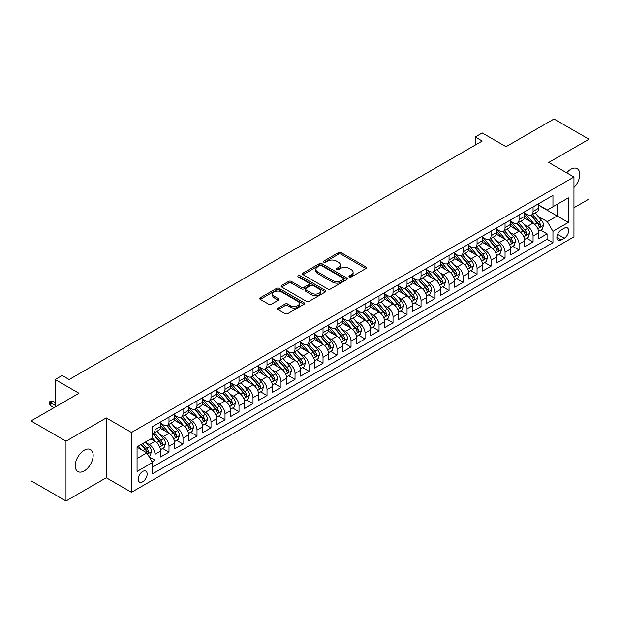 <?xml version="1.0" encoding="UTF-8"?>
<svg xmlns="http://www.w3.org/2000/svg" width="620" height="620" viewBox="0 0 620 620"><rect width="100%" height="100%" fill="white"/><g stroke="black" fill="none" stroke-linecap="round" stroke-linejoin="round"><path stroke-width="0.93" d="M349.385 276.962A1.364 0.783 0 0 0 351.308 276.962L365.916 268.53A1.945 1.124 0 0 0 366.482 267.731A1.945 1.124 0 0 0 365.916 266.941L341.171 252.658A1.945 1.124 0 0 0 338.427 252.658L323.818 261.09A1.364 0.783 0 0 0 323.423 261.64A1.364 0.783 0 0 0 323.818 262.198A1.364 0.783 0 0 0 325.748 262.198L327.639 261.105A6.223 3.588 0 0 1 336.435 261.105L338.497 262.299A6.223 3.588 0 0 1 340.318 264.841A6.223 3.588 0 0 1 338.497 267.375L336.606 268.468A1.364 0.783 0 0 0 336.203 269.026A1.364 0.783 0 0 0 336.606 269.576A1.364 0.783 0 0 0 338.528 269.576L340.419 268.491A6.223 3.588 0 0 1 349.215 268.491L351.276 269.677A6.223 3.588 0 0 1 353.098 272.219A6.223 3.588 0 0 1 351.276 274.753L349.385 275.846A1.364 0.783 0 0 0 348.99 276.404A1.364 0.783 0 0 0 349.385 276.962L349.385 275.846M84.212 470.921A12.671 7.316 120 0 0 92.489 459.753A12.671 7.316 120 0 0 90.543 449.593A12.671 7.316 120 0 0 84.212 450.221A12.671 7.316 120 0 0 75.927 461.389A12.671 7.316 120 0 0 77.872 471.549A12.671 7.316 120 0 0 84.212 470.921M573.95 187.511A12.671 7.316 120 0 0 577.135 168.663A12.671 7.316 120 0 0 570.795 169.291A12.671 7.316 120 0 0 566.688 172.817M142.67 481.794A6.34 3.658 120 0 0 146.808 476.207A6.34 3.658 120 0 0 145.84 471.13A6.34 3.658 120 0 0 142.67 471.44A6.34 3.658 120 0 0 138.531 477.028A6.34 3.658 120 0 0 139.5 482.104A6.34 3.658 120 0 0 142.67 481.794M278.086 308.047A1.945 1.124 0 0 0 277.52 308.838A1.945 1.124 0 0 0 278.086 309.628L285.029 313.642A1.945 1.124 0 0 0 287.781 313.642L303.994 304.273A1.945 1.124 0 0 0 304.567 303.482A1.945 1.124 0 0 0 303.994 302.692L279.256 288.409A1.945 1.124 0 0 0 276.505 288.409L260.292 297.771A1.945 1.124 0 0 0 259.718 298.561A1.945 1.124 0 0 0 260.292 299.359L268.669 304.195A1.945 1.124 0 0 0 271.421 304.195L278.365 300.188A1.945 1.124 0 0 0 278.93 299.398A1.945 1.124 0 0 0 278.365 298.6L274.203 296.205A5.2 2.999 0 0 1 272.684 294.082A5.2 2.999 0 0 1 275.892 291.307A5.2 2.999 0 0 1 281.558 291.958L297.848 301.359A5.2 2.999 0 0 1 299.367 303.482A5.2 2.999 0 0 1 296.159 306.257A5.2 2.999 0 0 1 290.493 305.606L287.781 304.04A1.945 1.124 0 0 0 285.029 304.04L278.086 308.047L278.086 309.628M573.95 207.731L589 199.043L589 139.221L553.993 119.009L506.036 146.7L482.228 132.951L475.23 136.997L482.228 141.035L69.153 379.525L62.155 375.48L55.157 379.525L55.157 407.014M66.007 441.169L66.007 500.991L106.26 477.749L106.26 417.927L66.007 441.169L31 420.957L78.957 393.266L55.157 379.525M106.26 417.927L131.471 432.473L573.95 177.01L573.95 236.84L131.471 492.303L131.471 432.473M589 139.221L548.746 162.463L573.95 177.01M327.771 288.959A1.945 1.124 0 0 0 330.522 288.959L346.743 279.597A1.945 1.124 0 0 0 347.308 278.806A1.945 1.124 0 0 0 346.743 278.008L321.997 263.725A1.945 1.124 0 0 0 319.254 263.725L303.033 273.087A1.945 1.124 0 0 0 302.467 273.885A1.945 1.124 0 0 0 303.033 274.675L327.771 288.959M298.832 277.256A1.364 0.783 0 0 1 300.219 277.442L300.219 275.83L325.368 290.346A1.945 1.124 0 0 1 325.934 291.144A1.945 1.124 0 0 1 325.368 291.935L309.147 301.297A1.945 1.124 0 0 1 306.404 301.297L281.658 287.013L288.602 283.038L288.602 281.426L281.658 285.433A1.945 1.124 0 0 0 281.092 286.223A1.945 1.124 0 0 0 281.658 287.013L281.658 285.433M288.602 283.038A1.945 1.124 0 0 1 291.353 283.038L291.353 281.426A1.945 1.124 0 0 0 288.602 281.426M291.353 281.426L301.382 287.215A1.945 1.124 0 0 0 304.133 287.215L308.737 284.557A1.945 1.124 0 0 0 309.31 283.766A1.945 1.124 0 0 0 308.737 282.968L298.29 276.938A1.364 0.783 0 0 1 297.894 276.38A1.364 0.783 0 0 1 298.731 275.66A1.364 0.783 0 0 1 300.219 275.83M66.007 500.991L31 480.779L31 420.957M152.086 461.885L154.992 460.203L149.18 456.855M145.878 442.571L149.389 444.602A7.921 4.573 60 0 1 154.992 454.305L160.596 451.073L160.596 456.971L168.996 452.12L162.626 448.446M159.875 434.488L163.393 436.519A7.921 4.573 60 0 1 168.996 446.222L174.592 442.99L174.592 448.888L183.001 444.036L176.623 440.363M173.879 426.405L177.398 428.436A7.921 4.573 60 0 1 183.001 438.139L188.596 434.899L188.596 440.805L196.997 435.953L190.627 432.272M187.883 418.322L191.402 420.352A7.921 4.573 60 0 1 196.997 430.055L202.601 426.816L202.601 432.721L211.001 427.87L204.631 424.189M201.888 410.239L205.398 412.269A7.921 4.573 60 0 1 211.001 421.964L216.605 418.732L216.605 424.638L225.006 419.786L218.635 416.105M215.892 402.155L219.403 404.186A7.921 4.573 60 0 1 225.006 413.881L230.609 410.649L230.609 416.555L239.01 411.703L232.639 408.022M229.888 394.064L233.407 396.095A7.921 4.573 60 0 1 239.01 405.798L244.606 402.566L244.606 408.464L253.006 403.62L246.636 399.939M243.892 385.981L247.411 388.012A7.921 4.573 60 0 1 253.006 397.714L258.61 394.483L258.61 400.381L267.011 395.529L260.64 391.856M257.897 377.898L261.408 379.928A7.921 4.573 60 0 1 267.011 389.631L272.614 386.399L272.614 392.297L281.015 387.446L274.644 383.772M271.901 369.815L275.412 371.845A7.921 4.573 60 0 1 281.015 381.548L286.618 378.308L286.618 384.214L295.019 379.363L288.649 375.681M285.897 361.731L289.416 363.762A7.921 4.573 60 0 1 295.019 373.465L300.615 370.225L300.615 376.131L309.024 371.279L302.645 367.598M299.902 353.648L303.42 355.678A7.921 4.573 60 0 1 309.024 365.374L314.619 362.142L314.619 368.048L323.02 363.196L316.649 359.515M313.906 345.565L317.425 347.595A7.921 4.573 60 0 1 323.02 357.291L328.623 354.059L328.623 359.964L337.024 355.113L330.654 351.431M327.91 337.481L331.421 339.504A7.921 4.573 60 0 1 337.024 349.207L342.628 345.976L342.628 351.873L351.029 347.029L344.658 343.348M341.915 329.39L345.425 331.421A7.921 4.573 60 0 1 351.029 341.124L356.632 337.892L356.632 343.79L365.033 338.938L358.662 335.265M355.911 321.307L359.429 323.338A7.921 4.573 60 0 1 365.033 333.041L370.628 329.809L370.628 335.707L379.029 330.855L372.659 327.182M369.915 313.224L373.434 315.255A7.921 4.573 60 0 1 379.029 324.958L384.632 321.726L384.632 327.624L393.034 322.772L386.663 319.099M383.92 305.141L387.43 307.171A7.921 4.573 60 0 1 393.034 316.874L398.637 313.635L398.637 319.54L407.038 314.689L400.667 311.007M397.924 297.058L401.435 299.088A7.921 4.573 60 0 1 407.038 308.791L412.641 305.551L412.641 311.457L421.042 306.606L414.671 302.924M411.92 288.974L415.439 291.005A7.921 4.573 60 0 1 421.042 300.7L426.637 297.468L426.637 303.374L435.046 298.522L428.668 294.841M425.925 280.891L429.443 282.922A7.921 4.573 60 0 1 435.046 292.617L440.642 289.385L440.642 295.291L449.043 290.439L442.672 286.758M439.929 272.8L443.447 274.831A7.921 4.573 60 0 1 449.043 284.534L454.646 281.302L454.646 287.2L463.047 282.356L456.677 278.675M453.933 264.717L457.444 266.747A7.921 4.573 60 0 1 463.047 276.45L468.65 273.219L468.65 279.116L477.051 274.265L470.681 270.591M467.93 256.633L471.448 258.664A7.921 4.573 60 0 1 477.051 268.367L482.654 265.135L482.654 271.033L491.055 266.181L484.685 262.508M481.934 248.55L485.452 250.581A7.921 4.573 60 0 1 491.055 260.284L496.651 257.052L496.651 262.95L505.052 258.098L498.682 254.417M495.938 240.467L499.457 242.498A7.921 4.573 60 0 1 505.052 252.201L510.655 248.961L510.655 254.867L519.056 250.015L512.686 246.334M509.942 232.384L513.453 234.414A7.921 4.573 60 0 1 519.056 244.11L524.659 240.878L524.659 246.783L533.061 241.932L533.061 236.026A7.921 4.573 -120 0 0 527.457 226.331L523.947 224.301M526.69 238.251L533.061 241.932M160.596 451.073A7.921 4.573 -120 0 0 154.992 441.37L150.792 438.945M174.592 442.99A7.921 4.573 -120 0 0 168.996 433.287L160.332 428.288M188.596 434.899A7.921 4.573 -120 0 0 183.001 425.204L174.336 420.205M202.601 426.816A7.921 4.573 -120 0 0 196.997 417.121L188.341 412.114M216.605 418.732A7.921 4.573 -120 0 0 211.001 409.029L202.345 404.031M230.609 410.649A7.921 4.573 -120 0 0 225.006 400.946L216.349 395.947M244.606 402.566A7.921 4.573 -120 0 0 239.01 392.863L230.346 387.864M258.61 394.483A7.921 4.573 -120 0 0 253.006 384.78L244.35 379.781M272.614 386.399A7.921 4.573 -120 0 0 267.011 376.697L258.354 371.698M286.618 378.308A7.921 4.573 -120 0 0 281.015 368.613L272.358 363.615M300.615 370.225A7.921 4.573 -120 0 0 295.019 360.53L286.355 355.524M314.619 362.142A7.921 4.573 -120 0 0 309.024 352.439L300.359 347.44M328.623 354.059A7.921 4.573 -120 0 0 323.02 344.356L314.363 339.357M342.628 345.976A7.921 4.573 -120 0 0 337.024 336.272L328.368 331.274M356.632 337.892A7.921 4.573 -120 0 0 351.029 328.189L342.364 323.19M370.628 329.809A7.921 4.573 -120 0 0 365.033 320.106L356.368 315.107M384.632 321.726A7.921 4.573 -120 0 0 379.029 312.023L370.373 307.024M398.637 313.635A7.921 4.573 -120 0 0 393.034 303.94L384.377 298.941M412.641 305.551A7.921 4.573 -120 0 0 407.038 295.856L398.381 290.85M426.637 297.468A7.921 4.573 -120 0 0 421.042 287.765L412.378 282.767M440.642 289.385A7.921 4.573 -120 0 0 435.046 279.682L426.382 274.683M454.646 281.302A7.921 4.573 -120 0 0 449.043 271.599L440.386 266.6M468.65 273.219A7.921 4.573 -120 0 0 463.047 263.515L454.39 258.517M482.654 265.135A7.921 4.573 -120 0 0 477.051 255.432L468.387 250.434M496.651 257.052A7.921 4.573 -120 0 0 491.055 247.349L482.391 242.35M510.655 248.961A7.921 4.573 -120 0 0 505.052 239.266L496.395 234.267M524.659 240.878A7.921 4.573 -120 0 0 519.056 231.175L510.4 226.176M564.285 228.191L561.208 229.966A6.138 3.542 120 0 0 557.194 235.375A6.138 3.542 120 0 0 558.139 240.297A6.138 3.542 120 0 0 561.208 239.994L564.285 238.212A6.138 3.542 120 0 0 568.3 232.802A6.138 3.542 120 0 0 567.354 227.881A6.138 3.542 120 0 0 564.285 228.191M137.067 458.506L146.87 452.848L152.474 462.551L152.474 473.866L552.947 242.66L552.947 231.338L547.344 221.642L537.943 216.217M152.474 462.551L137.067 471.44L137.067 446.865L152.474 437.976L152.474 426.653L552.947 195.447L552.947 206.762L568.346 197.873L568.346 222.448L552.947 231.338M160.596 423.259L163.393 424.878A7.921 4.573 60 0 0 167.353 425.274L172.957 422.034A7.921 4.573 -120 0 0 174.592 418.407L174.592 413.881M174.592 415.175L177.398 416.795A7.921 4.573 60 0 0 181.358 417.183L186.961 413.951A7.921 4.573 -120 0 0 188.596 410.324L188.596 405.798M188.596 407.092L191.402 408.712A7.921 4.573 60 0 0 195.362 409.099L200.958 405.868A7.921 4.573 -120 0 0 202.601 402.24L202.601 397.714M202.601 399.009L205.398 400.629A7.921 4.573 60 0 0 209.358 401.016L214.962 397.784A7.921 4.573 -120 0 0 216.605 394.157L216.605 389.631M216.605 390.925L219.403 392.538A7.921 4.573 60 0 0 223.363 392.933L228.966 389.701A7.921 4.573 -120 0 0 230.609 386.074L230.609 381.548M230.609 382.842L233.407 384.454A7.921 4.573 60 0 0 237.367 384.849L242.97 381.618A7.921 4.573 -120 0 0 244.606 377.991L244.606 373.465M244.606 374.751L247.411 376.371A7.921 4.573 60 0 0 251.371 376.766L256.967 373.527A7.921 4.573 -120 0 0 258.61 369.908L258.61 365.374M258.61 366.668L261.408 368.288A7.921 4.573 60 0 0 265.376 368.683L270.971 365.444A7.921 4.573 -120 0 0 272.614 361.817L272.614 357.291M272.614 358.585L275.412 360.204A7.921 4.573 60 0 0 279.372 360.592L284.975 357.36A7.921 4.573 -120 0 0 286.618 353.733L286.618 349.207M286.618 350.502L289.416 352.121A7.921 4.573 60 0 0 293.376 352.509L298.979 349.277A7.921 4.573 -120 0 0 300.615 345.65L300.615 341.124M300.615 342.418L303.42 344.038A7.921 4.573 60 0 0 307.381 344.425L312.984 341.194A7.921 4.573 -120 0 0 314.619 337.567L314.619 333.041M314.619 334.335L317.425 335.947A7.921 4.573 60 0 0 321.385 336.342L326.98 333.111A7.921 4.573 -120 0 0 328.623 329.483L328.623 324.958M328.623 326.252L331.421 327.864A7.921 4.573 60 0 0 335.381 328.259L340.985 325.027A7.921 4.573 -120 0 0 342.628 321.4L342.628 316.874M342.628 318.169L345.425 319.781A7.921 4.573 60 0 0 349.385 320.176L354.989 316.944A7.921 4.573 -120 0 0 356.632 313.317L356.632 308.783M356.632 310.078L359.429 311.697A7.921 4.573 60 0 0 363.39 312.092L368.993 308.853A7.921 4.573 -120 0 0 370.628 305.234L370.628 300.7M370.628 301.994L373.434 303.614A7.921 4.573 60 0 0 377.394 304.009L382.99 300.77A7.921 4.573 -120 0 0 384.632 297.143L384.632 292.617M384.632 293.911L387.43 295.531A7.921 4.573 60 0 0 391.39 295.918L396.994 292.687A7.921 4.573 -120 0 0 398.637 289.06L398.637 284.534M398.637 285.828L401.435 287.447A7.921 4.573 60 0 0 405.395 287.835L410.998 284.603A7.921 4.573 -120 0 0 412.641 280.976L412.641 276.45M412.641 277.745L415.439 279.364A7.921 4.573 60 0 0 419.399 279.752L425.002 276.52A7.921 4.573 -120 0 0 426.637 272.893L426.637 268.367M426.637 269.661L429.443 271.273A7.921 4.573 60 0 0 433.403 271.669L439.007 268.437A7.921 4.573 -120 0 0 440.642 264.81L440.642 260.284M440.642 261.578L443.447 263.19A7.921 4.573 60 0 0 447.407 263.585L453.003 260.353A7.921 4.573 -120 0 0 454.646 256.726L454.646 252.201M454.646 253.487L457.444 255.107A7.921 4.573 60 0 0 461.404 255.502L467.007 252.263A7.921 4.573 -120 0 0 468.65 248.643L468.65 244.11M468.65 245.404L471.448 247.024A7.921 4.573 60 0 0 475.408 247.419L481.012 244.179A7.921 4.573 -120 0 0 482.654 240.552L482.654 236.026M482.654 237.321L485.452 238.94A7.921 4.573 60 0 0 489.413 239.328L495.016 236.096A7.921 4.573 -120 0 0 496.651 232.469L496.651 227.943M496.651 229.237L499.457 230.857A7.921 4.573 60 0 0 503.417 231.245L509.012 228.013A7.921 4.573 -120 0 0 510.655 224.386L510.655 219.86M510.655 221.154L513.453 222.774A7.921 4.573 60 0 0 517.413 223.161L523.017 219.929A7.921 4.573 -120 0 0 524.659 216.303L524.659 211.776M152.474 467.077L547.065 239.266L547.065 233.849L538.664 238.7L538.664 232.794A7.921 4.573 -120 0 0 533.061 223.092L524.404 218.093M524.659 213.071L527.457 214.683A7.921 4.573 -120 0 0 531.418 215.078A7.921 4.573 -120 0 0 533.061 211.451L533.061 206.925M531.418 215.078L537.021 211.846A7.921 4.573 -120 0 0 538.664 208.219L538.664 203.693M154.992 425.204L154.992 429.73A7.921 4.573 60 0 1 153.349 433.357A7.921 4.573 60 0 1 152.474 433.675M153.349 433.357L158.952 430.117A7.921 4.573 -120 0 0 160.596 426.498L160.596 421.964M168.996 417.113L168.996 421.646A7.921 4.573 60 0 1 167.353 425.274M183.001 409.029L183.001 413.563A7.921 4.573 60 0 1 181.358 417.183M196.997 400.946L196.997 405.472A7.921 4.573 60 0 1 195.362 409.099M211.001 392.863L211.001 397.389A7.921 4.573 60 0 1 209.358 401.016M225.006 384.78L225.006 389.306A7.921 4.573 60 0 1 223.363 392.933M239.01 376.697L239.01 381.222A7.921 4.573 60 0 1 237.367 384.849M253.006 368.613L253.006 373.139A7.921 4.573 60 0 1 251.371 376.766M267.011 360.53L267.011 365.056A7.921 4.573 60 0 1 265.376 368.683M281.015 352.439L281.015 356.973A7.921 4.573 60 0 1 279.372 360.592M295.019 344.356L295.019 348.882A7.921 4.573 60 0 1 293.376 352.509M309.024 336.272L309.024 340.798A7.921 4.573 60 0 1 307.381 344.425M323.02 328.189L323.02 332.715A7.921 4.573 60 0 1 321.385 336.342M337.024 320.106L337.024 324.632A7.921 4.573 60 0 1 335.381 328.259M351.029 312.023L351.029 316.549A7.921 4.573 60 0 1 349.385 320.176M365.033 303.94L365.033 308.466A7.921 4.573 60 0 1 363.39 312.092M379.029 295.849L379.029 300.382A7.921 4.573 60 0 1 377.394 304.009M393.034 287.765L393.034 292.299A7.921 4.573 60 0 1 391.39 295.918M407.038 279.682L407.038 284.208A7.921 4.573 60 0 1 405.395 287.835M421.042 271.599L421.042 276.125A7.921 4.573 60 0 1 419.399 279.752M435.046 263.515L435.046 268.042A7.921 4.573 60 0 1 433.403 271.669M449.043 255.432L449.043 259.958A7.921 4.573 60 0 1 447.407 263.585M463.047 247.349L463.047 251.875A7.921 4.573 60 0 1 461.404 255.502M477.051 239.266L477.051 243.792A7.921 4.573 60 0 1 475.408 247.419M491.055 231.175L491.055 235.708A7.921 4.573 60 0 1 489.413 239.328M505.052 223.092L505.052 227.618A7.921 4.573 60 0 1 503.417 231.245M519.056 215.008L519.056 219.534A7.921 4.573 60 0 1 517.413 223.161M519.056 244.11L519.056 250.015M505.052 252.201L505.052 258.098M491.055 260.284L491.055 266.181M477.051 268.367L477.051 274.265M463.047 276.45L463.047 282.356M449.043 284.534L449.043 290.439M435.046 292.617L435.046 298.522M421.042 300.7L421.042 306.606M407.038 308.791L407.038 314.689M393.034 316.874L393.034 322.772M379.029 324.958L379.029 330.855M365.033 333.041L365.033 338.938M351.029 341.124L351.029 347.029M337.024 349.207L337.024 355.113M323.02 357.291L323.02 363.196M309.024 365.374L309.024 371.279M295.019 373.465L295.019 379.363M281.015 381.548L281.015 387.446M267.011 389.631L267.011 395.529M253.006 397.714L253.006 403.62M239.01 405.798L239.01 411.703M225.006 413.881L225.006 419.786M211.001 421.964L211.001 427.87M196.997 430.055L196.997 435.953M183.001 438.139L183.001 444.036M168.996 446.222L168.996 452.12M154.992 454.305L154.992 460.203M146.87 452.848L137.067 447.19M547.344 221.642L557.148 215.977L557.148 204.337L568.346 197.873M538.664 205.305L568.346 222.448M538.664 204.988L547.344 209.994L552.947 206.762M106.26 477.749L131.471 492.303M475.23 136.997L475.23 145.08M540.694 230.167L547.065 233.849M547.065 239.266L552.947 242.66M349.928 277.148L351.276 276.373A6.223 3.588 0 0 0 353.098 273.831L353.098 272.219M340.318 264.841L340.318 266.453A6.223 3.588 0 0 1 338.497 268.995L337.148 269.77M365.885 268.545L341.171 254.27A1.945 1.124 0 0 0 338.427 254.27L324.369 262.392M346.712 279.612L321.997 265.344A1.945 1.124 0 0 0 319.254 265.344L303.056 274.691M343.302 279.356A1.364 0.783 0 0 0 343.705 278.806A1.364 0.783 0 0 0 343.302 278.248L321.586 265.709A1.364 0.783 0 0 0 319.664 265.709L317.673 266.863A6.223 3.588 0 0 0 315.851 269.398A6.223 3.588 0 0 0 317.673 271.94L332.514 280.511A6.223 3.588 0 0 0 341.31 280.511L343.302 279.356L343.302 280.976A1.364 0.783 0 0 0 343.705 280.418L343.705 278.806M315.851 269.398L315.851 271.017A6.223 3.588 0 0 0 317.673 273.56L317.673 271.94M343.302 280.976L341.31 282.123A6.223 3.588 0 0 1 332.514 282.123L317.673 273.56M291.353 283.038L301.382 288.835A1.945 1.124 0 0 0 304.133 288.835L308.737 286.176A1.945 1.124 0 0 0 309.31 285.378L309.31 283.766M300.219 277.442L325.345 291.95M311.798 293.229A5.2 2.999 0 0 0 317.463 293.88A5.2 2.999 0 0 0 320.672 291.106A5.2 2.999 0 0 0 319.145 288.982L313.41 285.665A1.945 1.124 0 0 0 310.659 285.665L306.055 288.323A1.945 1.124 0 0 0 305.49 289.122A1.945 1.124 0 0 0 306.055 289.912L311.798 293.229L311.798 294.841A5.2 2.999 0 0 0 317.463 295.492A5.2 2.999 0 0 0 320.672 292.717L320.672 291.106M305.49 289.122L305.49 290.733A1.945 1.124 0 0 0 306.055 291.532L306.055 289.912M311.798 294.841L306.055 291.532M299.367 303.482L299.367 305.102A5.2 2.999 0 0 1 296.159 307.869A5.2 2.999 0 0 1 290.493 307.218L287.781 305.652A1.945 1.124 0 0 0 285.029 305.652L278.117 309.644M272.684 294.082L272.684 295.694A5.2 2.999 0 0 0 274.203 297.817L274.203 296.205M278.334 300.204L274.203 297.817M303.971 304.288L279.256 290.021A1.945 1.124 0 0 0 276.505 290.021L260.315 299.367M538.54 231.407L542.159 229.322L543.562 225.277A5.247 3.03 -120 0 0 541.516 220.348L535.122 212.939M533.836 223.603L526.248 214.822A15.151 8.75 -120 0 0 524.659 213.156M529.674 221.138L525.435 216.225A12.578 7.262 -120 0 0 524.659 215.38M530.704 215.365L537.176 222.859A5.247 3.03 60 0 1 539.051 226.471C539.834 227.524 540.4 227.199 540.725 225.502A5.247 3.03 -120 0 0 538.857 221.883L532.456 214.481M531.084 215.241L538.036 223.293A2.674 1.542 60 0 1 538.71 224.339L540.725 225.502M539.051 226.471L539.431 227.09M524.543 239.49L528.163 237.406L529.558 233.36A5.247 3.03 -120 0 0 527.511 228.431L521.118 221.03M519.839 231.694L512.252 222.906A15.151 8.75 -120 0 0 510.655 221.239M515.677 229.222L511.43 224.308A12.578 7.262 -120 0 0 510.655 223.463M516.7 223.448L523.171 230.942A5.247 3.03 60 0 1 525.047 234.554C525.837 235.608 526.396 235.29 526.729 233.585A5.247 3.03 -120 0 0 524.853 229.974L518.46 222.565M517.088 223.324L524.039 231.376A2.674 1.542 60 0 1 524.714 232.422L526.729 233.585M525.047 234.554L525.427 235.174M510.539 247.574L514.158 245.489L515.553 241.444A5.247 3.03 -120 0 0 513.515 236.514L507.114 229.113M505.835 239.777L498.248 230.989A15.151 8.75 -120 0 0 496.651 229.322M501.673 237.313L497.426 232.399A12.578 7.262 -120 0 0 496.651 231.554M502.704 231.531L509.175 239.026A5.247 3.03 60 0 1 511.043 242.637C511.833 243.691 512.391 243.373 512.725 241.668A5.247 3.03 -120 0 0 510.849 238.057L504.455 230.648M503.084 231.407L510.035 239.46A2.674 1.542 60 0 1 510.71 240.506L512.725 241.668M511.043 242.637L511.423 243.265M496.535 255.665L500.154 253.572L501.557 249.527A5.247 3.03 -120 0 0 499.511 244.606L493.109 237.197M491.831 247.861L484.243 239.072A15.151 8.75 -120 0 0 482.654 237.406M487.669 245.396L483.43 240.483A12.578 7.262 -120 0 0 482.654 239.638M488.7 239.615L495.171 247.109A5.247 3.03 60 0 1 497.039 250.72C497.829 251.782 498.387 251.457 498.72 249.751A5.247 3.03 -120 0 0 496.853 246.14L490.451 238.731M489.079 239.49L496.031 247.543A2.674 1.542 60 0 1 496.705 248.589L498.72 249.751M497.039 250.72L497.426 251.348M482.531 263.748L486.15 261.656L487.553 257.61A5.247 3.03 -120 0 0 485.507 252.689L479.113 245.28M477.826 255.944L470.239 247.155A15.151 8.75 -120 0 0 468.65 245.497M473.664 253.479L469.425 248.566A12.578 7.262 -120 0 0 468.65 247.721M474.695 247.698L481.167 255.192A5.247 3.03 60 0 1 483.034 258.811C483.825 259.865 484.39 259.54 484.716 257.835A5.247 3.03 -120 0 0 482.848 254.223L476.447 246.814M475.075 247.581L482.027 255.626A2.674 1.542 60 0 1 482.701 256.672L484.716 257.835M483.034 258.811L483.422 259.431M468.534 271.831L472.146 269.739L473.548 265.701A5.247 3.03 -120 0 0 471.502 260.772L465.108 253.363M463.822 264.027L456.235 255.246A15.151 8.75 -120 0 0 454.646 253.58M459.668 261.562L455.421 256.649A12.578 7.262 -120 0 0 454.646 255.804M460.691 255.781L467.162 263.275A5.247 3.03 60 0 1 469.038 266.894C469.821 267.949 470.386 267.623 470.719 265.918A5.247 3.03 -120 0 0 468.844 262.306L462.45 254.897M461.071 255.665L468.03 263.709A2.674 1.542 60 0 1 468.704 264.755L470.719 265.918M469.038 266.894L469.418 267.514M454.53 279.915L458.149 277.822L459.544 273.784A5.247 3.03 -120 0 0 457.506 268.855L451.104 261.446M449.825 272.11L442.238 263.329A15.151 8.75 -120 0 0 440.642 261.663M445.664 269.646L441.417 264.732A12.578 7.262 -120 0 0 440.642 263.887M446.695 263.872L453.166 271.358A5.247 3.03 60 0 1 455.034 274.978C455.824 276.032 456.382 275.706 456.715 274.009A5.247 3.03 -120 0 0 454.84 270.39L448.446 262.981M447.074 263.748L454.026 271.8A2.674 1.542 60 0 1 454.7 272.846L456.715 274.009M455.034 274.978L455.413 275.598M440.525 287.998L444.145 285.905L445.548 281.868A5.247 3.03 -120 0 0 443.502 276.938L437.1 269.529M435.821 280.194L428.234 271.413A15.151 8.75 -120 0 0 426.637 269.747M431.66 277.729L427.413 272.815A12.578 7.262 -120 0 0 426.637 271.971M432.69 271.955L439.161 279.442A5.247 3.03 60 0 1 441.029 283.061C441.82 284.115 442.378 283.79 442.711 282.092A5.247 3.03 -120 0 0 440.843 278.473L434.442 271.072M433.07 271.831L440.022 279.883A2.674 1.542 60 0 1 440.696 280.93L442.711 282.092M441.029 283.061L441.409 283.681M426.521 296.081L430.14 293.996L431.543 289.951A5.247 3.03 -120 0 0 429.497 285.022L423.104 277.613M421.817 288.277L414.23 279.496A15.151 8.75 -120 0 0 412.641 277.83M417.655 285.812L413.416 280.899A12.578 7.262 -120 0 0 412.641 280.054M418.686 280.038L425.157 287.533A5.247 3.03 60 0 1 427.025 291.144C427.815 292.198 428.374 291.873 428.707 290.175A5.247 3.03 -120 0 0 426.839 286.556L420.438 279.155M419.066 279.915L426.018 287.967A2.674 1.542 60 0 1 426.692 289.013L428.707 290.175M427.025 291.144L427.413 291.764M412.517 304.164L416.136 302.079L417.539 298.034A5.247 3.03 -120 0 0 415.493 293.105L409.099 285.704M407.813 296.368L400.225 287.579A15.151 8.75 -120 0 0 398.637 285.913M403.651 293.903L399.412 288.99A12.578 7.262 -120 0 0 398.637 288.145M404.682 288.122L411.153 295.616A5.247 3.03 60 0 1 413.029 299.228C413.811 300.281 414.377 299.964 414.703 298.259A5.247 3.03 -120 0 0 412.835 294.647L406.433 287.238M405.061 287.998L412.021 296.05A2.674 1.542 60 0 1 412.688 297.096L414.703 298.259M413.029 299.228L413.408 299.847M398.521 312.248L402.14 310.163L403.535 306.117A5.247 3.03 -120 0 0 401.496 301.196L395.095 293.787M393.816 304.451L386.229 295.663A15.151 8.75 -120 0 0 384.632 293.996M389.654 301.987L385.408 297.073A12.578 7.262 -120 0 0 384.632 296.228M390.678 296.205L397.149 303.699A5.247 3.03 60 0 1 399.024 307.311C399.815 308.365 400.373 308.047 400.706 306.342A5.247 3.03 -120 0 0 398.831 302.731L392.437 295.322M391.065 296.081L398.017 304.133A2.674 1.542 60 0 1 398.691 305.179L400.706 306.342M399.024 307.311L399.404 307.938M384.516 320.339L388.135 318.246L389.531 314.201A5.247 3.03 -120 0 0 387.492 309.279L381.091 301.87M379.812 312.534L372.225 303.746A15.151 8.75 -120 0 0 370.628 302.079M375.65 310.07L371.403 305.156A12.578 7.262 -120 0 0 370.628 304.312M376.681 304.288L383.152 311.783A5.247 3.03 60 0 1 385.02 315.394C385.81 316.456 386.369 316.13 386.702 314.425A5.247 3.03 -120 0 0 384.826 310.814L378.433 303.405M377.061 304.164L384.012 312.216A2.674 1.542 60 0 1 384.687 313.263L386.702 314.425M385.02 315.394L385.4 316.022M370.512 328.422L374.131 326.329L375.534 322.292A5.247 3.03 -120 0 0 373.488 317.363L367.087 309.954M365.808 320.618L358.221 311.829A15.151 8.75 -120 0 0 356.632 310.171M361.646 318.153L357.407 313.24A12.578 7.262 -120 0 0 356.632 312.395M362.677 312.372L369.148 319.866A5.247 3.03 60 0 1 371.016 323.485C371.806 324.539 372.364 324.214 372.697 322.509A5.247 3.03 -120 0 0 370.83 318.897L364.428 311.488M363.056 312.255L370.008 320.3A2.674 1.542 60 0 1 370.683 321.346L372.697 322.509M371.016 323.485L371.403 324.105M356.508 336.505L360.127 334.413L361.53 330.375A5.247 3.03 -120 0 0 359.484 325.446L353.09 318.037M351.803 328.701L344.216 319.92A15.151 8.75 -120 0 0 342.628 318.254M347.642 326.236L343.403 321.323A12.578 7.262 -120 0 0 342.628 320.478M348.673 320.463L355.144 327.949A5.247 3.03 60 0 1 357.012 331.568C357.802 332.622 358.368 332.297 358.693 330.599A5.247 3.03 -120 0 0 356.826 326.98L350.424 319.571M349.052 320.339L356.004 328.391A2.674 1.542 60 0 1 356.678 329.429L358.693 330.599M357.012 331.568L357.399 332.188M342.511 344.588L346.123 342.496L347.526 338.458A5.247 3.03 -120 0 0 345.479 333.529L339.086 326.12M337.799 336.784L330.212 328.003A15.151 8.75 -120 0 0 328.623 326.337M333.645 334.32L329.398 329.406A12.578 7.262 -120 0 0 328.623 328.561M334.668 328.546L341.139 336.032A5.247 3.03 60 0 1 343.015 339.651C343.798 340.706 344.363 340.38 344.697 338.683A5.247 3.03 -120 0 0 342.821 335.063L336.428 327.654M335.048 328.422L342.007 336.474A2.674 1.542 60 0 1 342.682 337.52L344.697 338.683M343.015 339.651L343.395 340.272M328.507 352.672L332.126 350.587L333.521 346.541A5.247 3.03 -120 0 0 331.483 341.612L325.082 334.203M323.803 344.867L316.216 336.087A15.151 8.75 -120 0 0 314.619 334.42M319.641 342.403L315.394 337.489A12.578 7.262 -120 0 0 314.619 336.644M320.672 336.629L327.143 344.123A5.247 3.03 60 0 1 329.011 347.735C329.801 348.789 330.359 348.463 330.692 346.766A5.247 3.03 -120 0 0 328.817 343.147L322.423 335.746M321.051 336.505L328.003 344.557A2.674 1.542 60 0 1 328.678 345.603L330.692 346.766M329.011 347.735L329.39 348.355M314.503 360.755L318.122 358.67L319.525 354.625A5.247 3.03 -120 0 0 317.479 349.696L311.077 342.294M309.798 352.958L302.211 344.17A15.151 8.75 -120 0 0 300.615 342.504M305.637 350.486L301.39 345.572A12.578 7.262 -120 0 0 300.615 344.728M306.668 344.712L313.139 352.207A5.247 3.03 60 0 1 315.007 355.818C315.797 356.872 316.355 356.554 316.688 354.849A5.247 3.03 -120 0 0 314.821 351.23L308.419 343.829M307.047 344.588L313.999 352.64A2.674 1.542 60 0 1 314.673 353.687L316.688 354.849M315.007 355.818L315.386 356.438M300.499 368.838L304.118 366.753L305.521 362.708A5.247 3.03 -120 0 0 303.474 357.779L297.081 350.378M295.794 361.042L288.207 352.253A15.151 8.75 -120 0 0 286.618 350.587M291.632 358.577L287.393 353.663A12.578 7.262 -120 0 0 286.618 352.819M292.663 352.796L299.135 360.29A5.247 3.03 60 0 1 301.002 363.901C301.793 364.955 302.351 364.637 302.684 362.933A5.247 3.03 -120 0 0 300.816 359.321L294.415 351.912M293.043 352.672L299.995 360.724A2.674 1.542 60 0 1 300.669 361.77L302.684 362.933M301.002 363.901L301.39 364.529M286.494 376.929L290.113 374.837L291.516 370.791A5.247 3.03 -120 0 0 289.47 365.87L283.077 358.461M281.79 369.125L274.203 360.336A15.151 8.75 -120 0 0 272.614 358.67M277.628 366.66L273.389 361.747A12.578 7.262 -120 0 0 272.614 360.902M278.659 360.879L285.13 368.373A5.247 3.03 60 0 1 287.006 371.985C287.788 373.046 288.354 372.721 288.68 371.016A5.247 3.03 -120 0 0 286.812 367.404L280.411 359.995M279.039 360.755L285.998 368.807A2.674 1.542 60 0 1 286.665 369.853L288.68 371.016M287.006 371.985L287.385 372.612M272.498 385.012L276.117 382.92L277.512 378.874A5.247 3.03 -120 0 0 275.474 373.953L269.072 366.544M267.794 377.208L260.206 368.42A15.151 8.75 -120 0 0 258.61 366.761M263.632 374.744L259.385 369.83A12.578 7.262 -120 0 0 258.61 368.985M264.655 368.962L271.126 376.456A5.247 3.03 60 0 1 273.002 380.076C273.792 381.13 274.35 380.804 274.683 379.099A5.247 3.03 -120 0 0 272.808 375.488L266.414 368.079M265.042 368.846L271.994 376.89A2.674 1.542 60 0 1 272.668 377.937L274.683 379.099M273.002 380.076L273.381 380.696M258.494 393.096L262.113 391.003L263.508 386.965A5.247 3.03 -120 0 0 261.469 382.036L255.068 374.627M253.789 385.291L246.202 376.51A15.151 8.75 -120 0 0 244.606 374.844M249.628 382.827L245.381 377.913A12.578 7.262 -120 0 0 244.606 377.069M250.658 377.045L257.13 384.54A5.247 3.03 60 0 1 258.997 388.159C259.788 389.213 260.346 388.887 260.679 387.182A5.247 3.03 -120 0 0 258.803 383.571L252.41 376.162M251.038 376.929L257.99 384.974A2.674 1.542 60 0 1 258.664 386.02L260.679 387.182M258.997 388.159L259.377 388.779M244.489 401.179L248.108 399.086L249.511 395.048A5.247 3.03 -120 0 0 247.465 390.12L241.064 382.711M239.785 393.375L232.198 384.594A15.151 8.75 -120 0 0 230.609 382.928M235.623 390.91L231.384 385.997A12.578 7.262 -120 0 0 230.609 385.152M236.654 385.136L243.125 392.623A5.247 3.03 60 0 1 244.993 396.242C245.784 397.296 246.342 396.971 246.675 395.273A5.247 3.03 -120 0 0 244.807 391.654L238.406 384.245M237.034 385.012L243.986 393.065A2.674 1.542 60 0 1 244.66 394.103L246.675 395.273M244.993 396.242L245.381 396.862M230.485 409.262L234.104 407.17L235.507 403.132A5.247 3.03 -120 0 0 233.461 398.203L227.067 390.794M225.781 401.458L218.194 392.677A15.151 8.75 -120 0 0 216.605 391.011M221.619 398.993L217.38 394.08A12.578 7.262 -120 0 0 216.605 393.235M222.65 393.219L229.121 400.706A5.247 3.03 60 0 1 230.996 404.325C231.779 405.379 232.345 405.054 232.671 403.357A5.247 3.03 -120 0 0 230.803 399.737L224.401 392.336M223.029 393.096L229.981 401.148A2.674 1.542 60 0 1 230.656 402.194L232.671 403.357M230.996 404.325L231.376 404.945M216.488 417.345L220.108 415.261L221.503 411.215A5.247 3.03 -120 0 0 219.457 406.286L213.063 398.877M211.784 409.541L204.189 400.76A15.151 8.75 -120 0 0 202.601 399.094M207.623 407.077L203.376 402.163A12.578 7.262 -120 0 0 202.601 401.318M208.646 401.303L215.117 408.797A5.247 3.03 60 0 1 216.992 412.409C217.775 413.463 218.341 413.137 218.674 411.44A5.247 3.03 -120 0 0 216.799 407.821L210.405 400.419M209.025 401.179L215.985 409.231A2.674 1.542 60 0 1 216.659 410.277L218.674 411.44M216.992 412.409L217.372 413.029M202.484 425.429L206.103 423.344L207.499 419.298A5.247 3.03 -120 0 0 205.46 414.369L199.059 406.968M197.78 417.632L190.193 408.844A15.151 8.75 -120 0 0 188.596 407.177M193.618 415.16L189.371 410.246A12.578 7.262 -120 0 0 188.596 409.401M194.649 409.386L201.12 416.88A5.247 3.03 60 0 1 202.988 420.492C203.779 421.546 204.337 421.228 204.67 419.523A5.247 3.03 -120 0 0 202.794 415.911L196.4 408.503M195.029 409.262L201.981 417.314A2.674 1.542 60 0 1 202.655 418.361L204.67 419.523M202.988 420.492L203.368 421.112M188.48 433.512L192.099 431.427L193.502 427.382A5.247 3.03 -120 0 0 191.456 422.453L185.055 415.051M183.776 425.715L176.189 416.927A15.151 8.75 -120 0 0 174.592 415.261M179.614 423.251L175.367 418.337A12.578 7.262 -120 0 0 174.592 417.493M180.645 417.469L187.116 424.964A5.247 3.03 60 0 1 188.984 428.575C189.774 429.629 190.332 429.311 190.666 427.606A5.247 3.03 -120 0 0 188.798 423.995L182.396 416.586M181.025 417.345L187.976 425.397A2.674 1.542 60 0 1 188.65 426.444L190.666 427.606M188.984 428.575L189.364 429.203M174.476 441.603L178.095 439.51L179.498 435.465A5.247 3.03 -120 0 0 177.452 430.543L171.058 423.135M169.772 433.799L162.184 425.01A15.151 8.75 -120 0 0 160.596 423.344M165.61 431.334L161.37 426.421A12.578 7.262 -120 0 0 160.596 425.576M166.641 425.553L173.112 433.047A5.247 3.03 60 0 1 174.98 436.658C175.77 437.72 176.328 437.394 176.661 435.689A5.247 3.03 -120 0 0 174.793 432.078L168.392 424.669M167.02 425.429L173.972 433.481A2.674 1.542 60 0 1 174.646 434.527L176.661 435.689M174.98 436.658L175.367 437.286M160.479 449.686L164.091 447.594L165.494 443.556A5.247 3.03 -120 0 0 163.448 438.627L157.054 431.218M155.767 441.882L152.419 438.007M151.606 439.417L151.063 438.789M152.636 433.636L159.108 441.13A5.247 3.03 60 0 1 160.983 444.749C161.766 445.803 162.332 445.478 162.657 443.773A5.247 3.03 -120 0 0 160.789 440.161L154.395 432.752M153.016 433.519L159.975 441.564A2.674 1.542 60 0 1 160.642 442.61L162.657 443.773M160.983 444.749L161.363 445.369M148.901 456.367L150.094 455.677L151.489 451.639A5.247 3.03 -120 0 0 149.451 446.71L145.421 442.045M141.662 449.841L138.415 446.09M137.609 447.5L137.067 446.881M141.081 444.548L145.103 449.213A5.247 3.03 60 0 1 146.979 452.832C147.769 453.887 148.327 453.561 148.66 451.864A5.247 3.03 -120 0 0 146.785 448.245L142.763 443.579M141.407 444.362L145.971 449.647A2.674 1.542 60 0 1 146.645 450.693L148.66 451.864M146.979 452.832L147.358 453.453M50.53 405.635L49.275 403.62L49.275 402L50.677 401.194L53.056 401.272L50.53 402.729L50.53 405.635L54.033 407.658M49.275 402L55.157 405.395M53.056 401.272L55.157 402.481M149.389 444.602L154.992 441.37M163.393 436.519L168.996 433.287M177.398 428.436L183.001 425.204M191.402 420.352L196.997 417.121M205.398 412.269L211.001 409.029M219.403 404.186L225.006 400.946M233.407 396.095L239.01 392.863M247.411 388.012L253.006 384.78M261.408 379.928L267.011 376.697M275.412 371.845L281.015 368.613M289.416 363.762L295.019 360.53M303.42 355.678L309.024 352.439M317.425 347.595L323.02 344.356M331.421 339.504L337.024 336.272M345.425 331.421L351.029 328.189M359.429 323.338L365.033 320.106M373.434 315.255L379.029 312.023M387.43 307.171L393.034 303.94M401.435 299.088L407.038 295.856M415.439 291.005L421.042 287.765M429.443 282.922L435.046 279.682M443.447 274.831L449.043 271.599M457.444 266.747L463.047 263.515M471.448 258.664L477.051 255.432M485.452 250.581L491.055 247.349M499.457 242.498L505.052 239.266M513.453 234.414L519.056 231.175M527.457 226.331L533.061 223.092M533.061 211.451L538.664 208.219M154.992 429.73L160.596 426.498M168.996 421.646L174.592 418.407M183.001 413.563L188.596 410.324M196.997 405.472L202.601 402.24M211.001 397.389L216.605 394.157M225.006 389.306L230.609 386.074M239.01 381.222L244.606 377.991M253.006 373.139L258.61 369.908M267.011 365.056L272.614 361.817M281.015 356.973L286.618 353.733M295.019 348.882L300.615 345.65M309.024 340.798L314.619 337.567M323.02 332.715L328.623 329.483M337.024 324.632L342.628 321.4M351.029 316.549L356.632 313.317M365.033 308.466L370.628 305.234M379.029 300.382L384.632 297.143M393.034 292.299L398.637 289.06M407.038 284.208L412.641 280.976M421.042 276.125L426.637 272.893M435.046 268.042L440.642 264.81M449.043 259.958L454.646 256.726M463.047 251.875L468.65 248.643M477.051 243.792L482.654 240.552M491.055 235.708L496.651 232.469M505.052 227.618L510.655 224.386M519.056 219.534L524.659 216.303M533.061 236.026L538.664 232.794M557.574 234.337L564.285 238.212M556.861 237.483L561.208 239.994M351.276 276.373L351.276 274.753M336.606 269.576L336.606 268.468M338.497 268.995L338.497 267.375M323.818 262.198L323.818 261.09M338.427 254.27L338.427 252.658M341.171 254.27L341.171 252.658M365.916 268.53L365.916 266.941M303.033 274.675L303.033 273.087M319.254 265.344L319.254 263.725M321.997 265.344L321.997 263.725M346.743 279.597L346.743 278.008M332.514 282.123L332.514 280.511M341.31 282.123L341.31 280.511M301.382 288.835L301.382 287.215M304.133 288.835L304.133 287.215M308.737 286.176L308.737 284.557M325.368 291.935L325.368 290.346M285.029 305.652L285.029 304.04M287.781 305.652L287.781 304.04M290.493 307.218L290.493 305.606M278.365 300.188L278.365 298.6M260.292 299.359L260.292 297.771M276.505 290.021L276.505 288.409M279.256 290.021L279.256 288.409M303.994 304.273L303.994 302.692M537.741 228.718L543.523 225.378M526.248 214.822L526.969 214.404M538.857 221.883L541.516 220.348M534.673 224.301L537.176 222.859M523.737 236.801L529.527 233.461M512.252 222.906L512.972 222.487M524.853 229.974L527.511 228.431M520.668 232.384L523.171 230.942M509.741 244.885L515.522 241.544M498.248 230.989L498.968 230.57M510.849 238.057L513.515 236.514M506.672 240.467L509.175 239.026M495.736 252.968L501.518 249.628M484.243 239.072L484.964 238.661M496.853 246.14L499.511 244.606M492.668 248.55L495.171 247.109M481.732 261.051L487.514 257.719M470.239 247.155L470.96 246.745M482.848 254.223L485.507 252.689M478.663 256.641L481.167 255.192M467.728 269.142L473.517 265.802M456.235 255.246L456.963 254.828M468.844 262.306L471.502 260.772M464.659 264.724L467.162 263.275M453.732 277.225L459.513 273.885M442.238 263.329L442.959 262.911M454.84 270.39L457.506 268.855M450.663 272.808L453.166 271.358M439.727 285.308L445.509 281.968M428.234 271.413L428.955 270.994M440.843 278.473L443.502 276.938M436.658 280.891L439.161 279.442M425.723 293.392L431.505 290.051M414.23 279.496L414.95 279.078M426.839 286.556L429.497 285.022M422.654 288.974L425.157 287.533M411.719 301.475L417.508 298.135M400.225 287.579L400.946 287.161M412.835 294.647L415.493 293.105M408.65 297.058L411.153 295.616M397.714 309.558L403.504 306.218M386.229 295.663L386.95 295.252M398.831 302.731L401.496 301.196M394.646 305.141L397.149 303.699M383.718 317.642L389.5 314.301M372.225 303.746L372.946 303.335M384.826 310.814L387.492 309.279M380.649 313.224L383.152 311.783M369.714 325.725L375.495 322.392M358.221 311.829L358.941 311.418M370.83 318.897L373.488 317.363M366.645 321.315L369.148 319.866M355.71 333.816L361.491 330.476M344.216 319.92L344.937 319.502M356.826 326.98L359.484 325.446M352.64 329.398L355.144 327.949M341.705 341.899L347.495 338.559M330.212 328.003L330.94 327.585M342.821 335.063L345.479 333.529M338.636 337.481L341.139 336.032M327.709 349.982L333.49 346.642M316.216 336.087L316.936 335.668M328.817 343.147L331.483 341.612M324.64 345.565L327.143 344.123M313.704 358.065L319.486 354.725M302.211 344.17L302.932 343.751M314.821 351.23L317.479 349.696M310.635 353.648L313.139 352.207M299.7 366.149L305.482 362.808M288.207 352.253L288.928 351.835M300.816 359.321L303.474 357.779M296.631 361.731L299.135 360.29M285.696 374.232L291.485 370.892M274.203 360.336L274.923 359.925M286.812 367.404L289.47 365.87M282.627 369.815L285.13 368.373M271.692 382.315L277.481 378.983M260.206 368.42L260.927 368.009M272.808 375.488L275.474 373.953M268.623 377.906L271.126 376.456M257.695 390.406L263.477 387.066M246.202 376.51L246.923 376.092M258.803 383.571L261.469 382.036M254.626 385.989L257.13 384.54M243.691 398.489L249.472 395.149M232.198 384.594L232.919 384.175M244.807 391.654L247.465 390.12M240.622 394.072L243.125 392.623M229.687 406.573L235.468 403.232M218.194 392.677L218.914 392.259M230.803 399.737L233.461 398.203M226.618 402.155L229.121 400.706M215.683 414.656L221.472 411.316M204.189 400.76L204.918 400.342M216.799 407.821L219.457 406.286M212.613 410.239L215.117 408.797M201.686 422.739L207.468 419.399M190.193 408.844L190.913 408.425M202.794 415.911L205.46 414.369M198.617 418.322L201.12 416.88M187.682 430.822L193.463 427.482M176.189 416.927L176.909 416.508M188.798 423.995L191.456 422.453M184.613 426.405L187.116 424.964M173.678 438.906L179.459 435.565M162.184 425.01L162.905 424.599M174.793 432.078L177.452 430.543M170.608 434.488L173.112 433.047M159.673 446.989L165.463 443.657M160.789 440.161L163.448 438.627M156.604 442.579L159.108 441.13M147.537 454.003L151.458 451.74M146.785 448.245L149.451 446.71M142.84 450.523L145.103 449.213"/></g></svg>
